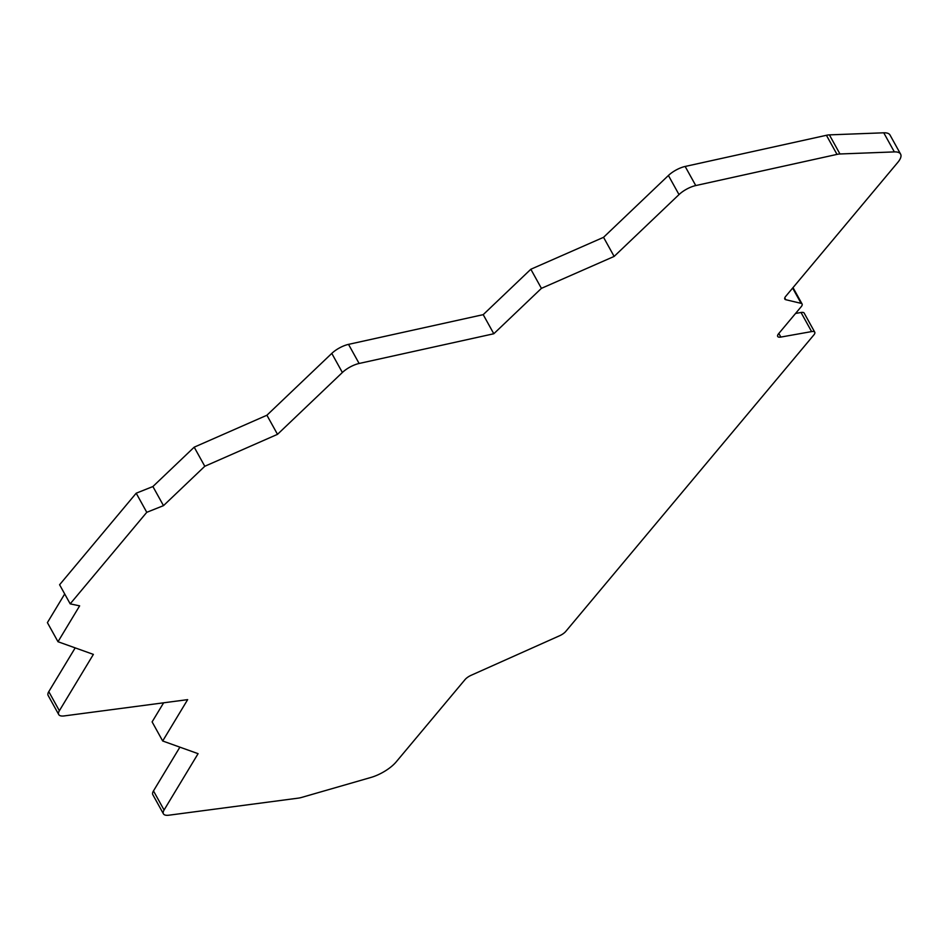 <?xml version="1.0" encoding="UTF-8"?>
<svg xmlns="http://www.w3.org/2000/svg" width="948" height="948" viewBox="0 0 948 948"><rect width="100%" height="100%" fill="white"/><g stroke="black" fill="none" stroke-linecap="round" stroke-linejoin="round"><path stroke-width="1.42" d="M668.411 175.487A15.63 5.676 -29 0 1 685.155 166.457L826.419 135.291A15.63 5.676 -29 0 1 827.26 135.114A15.63 5.676 -29 0 1 829.381 134.877L883.749 132.803A23.439 8.52 -29 0 1 890.006 135.019L900.6 154.121A23.439 8.52 151 0 0 894.343 151.905L839.964 153.979A15.63 5.676 151 0 0 837.842 154.228A15.63 5.676 151 0 0 837.001 154.394L695.749 185.559A15.63 5.676 151 0 0 679.005 194.589L614.138 256.422L541.415 288.358L493.801 333.755L359.114 363.475A15.63 5.676 151 0 0 342.37 372.505L277.503 434.338L204.792 466.274L163.494 505.639L146.774 512.311L136.192 493.209L152.901 486.537L194.198 447.172L266.909 415.236L331.788 353.403A15.63 5.676 -29 0 1 348.52 344.373L483.207 314.653L530.833 269.256L603.544 237.32L668.411 175.487L679.005 194.589M136.192 493.209L59.594 584.75L70.188 603.852L79.644 605.855L57.994 641.725L93.378 654.393L59.369 710.739A15.63 5.676 151 0 0 58.729 714.555A15.63 5.676 151 0 0 64.215 715.918L187.657 699.636L162.689 740.992L198.085 753.672L164.075 810.007A15.63 5.676 151 0 0 163.423 813.834L152.841 794.732A15.63 5.676 -29 0 1 153.481 790.905L179.895 747.154M795.562 313.456L801.024 312.485A7.809 2.844 -29 0 1 804.177 313.101L814.759 332.203A7.809 2.844 151 0 0 811.606 331.587L780.844 337.073A7.809 2.844 -29 0 1 777.692 336.457A7.809 2.844 -29 0 1 778.604 333.72L801.179 306.737A7.809 2.844 151 0 0 802.103 304.012A7.809 2.844 151 0 0 801.107 303.36L785.797 299.71A7.809 2.844 -29 0 1 784.802 299.07A7.809 2.844 -29 0 1 785.726 296.333L897.851 162.321A23.439 8.52 151 0 0 900.6 154.121M57.994 641.725L47.4 622.623L64.701 593.958M58.729 714.555L48.135 695.453A15.63 5.676 -29 0 1 48.786 691.637L75.188 647.887M162.689 740.992L152.107 721.89L163.625 702.812M163.423 813.834A15.63 5.676 151 0 0 168.922 815.197L298.383 798.121A15.63 5.676 151 0 0 301.583 797.434L370.929 777.455A23.439 8.52 151 0 0 396.157 761.919L465.006 679.633A7.809 2.844 -29 0 1 471.156 675.284L559.664 635.717A7.809 2.844 151 0 0 565.814 631.368L813.846 334.94A7.809 2.844 151 0 0 814.759 332.203M70.188 603.852L146.774 512.311M163.494 505.639L152.901 486.537M204.792 466.274L194.198 447.172M277.503 434.338L266.909 415.236M483.207 314.653L493.801 333.755M541.415 288.358L530.833 269.256M603.544 237.32L614.138 256.422M695.749 185.559L685.155 166.457M826.419 135.291L837.001 154.394M164.075 810.007L153.481 790.905M801.024 312.485L811.606 331.587M780.844 337.073L778.829 333.447M792.635 288.074L801.107 303.36M785.797 299.71L784.778 297.873M883.749 132.803L894.343 151.905M839.964 153.979L829.381 134.877M59.369 710.739L48.786 691.637M331.788 353.403L342.37 372.505M359.114 363.475L348.52 344.373M793.014 287.623L802.103 304.012"/></g></svg>

